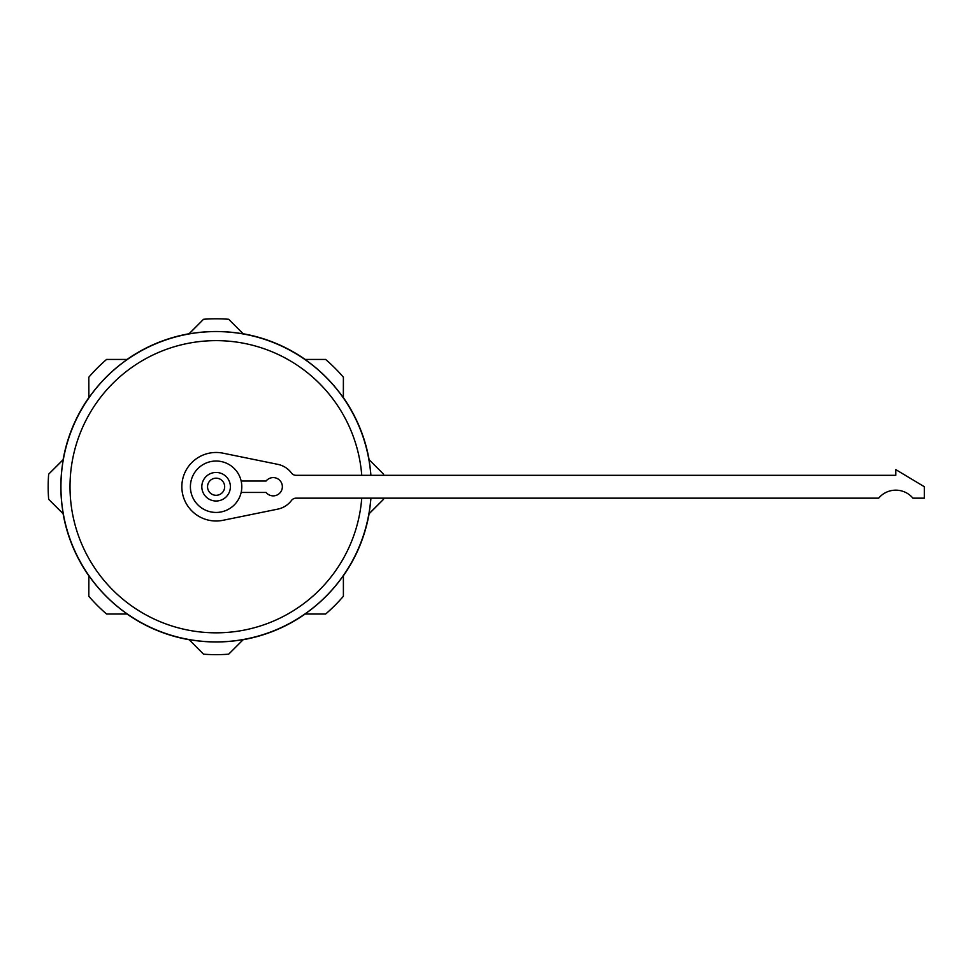 <?xml version="1.0" encoding="UTF-8"?>
<svg xmlns="http://www.w3.org/2000/svg" width="973" height="973" viewBox="0 0 973 973"><rect width="100%" height="100%" fill="white"/><g stroke="black" fill="none" stroke-linecap="round" stroke-linejoin="round"><path stroke-width="1.46" d="M243.128 333.751L228.667 319.278L243.128 333.751A155.352 155.352 0 0 1 305.169 359.438L325.627 359.438L305.169 359.438M305.036 359.511A155.23 155.23 0 0 1 343.335 397.799L343.396 397.665A155.352 155.352 0 0 1 369.095 459.706L383.557 474.167L369.095 459.706M370.908 498.164A155.23 155.23 0 0 1 368.949 513.817L369.095 513.768A155.352 155.352 0 0 1 343.396 575.797L343.396 596.254L343.396 575.797M343.335 575.663A155.23 155.23 0 0 1 305.036 613.963L305.169 614.024A155.352 155.352 0 0 1 243.128 639.723L228.667 654.184L243.128 639.723M243.177 333.885A155.23 155.23 0 0 0 189.03 333.885L189.078 333.751A155.352 155.352 0 0 0 127.037 359.438L106.58 359.438L127.037 359.438M189.03 639.589L203.539 654.184L189.03 639.589A155.23 155.23 0 0 0 243.177 639.589M370.908 475.311A155.23 155.23 0 0 0 368.949 459.657M343.396 397.665L343.396 377.22A167.928 167.928 0 0 0 325.627 359.438M343.335 397.799L343.396 377.22M369.095 513.768L383.557 499.295A167.928 167.928 0 0 0 383.642 498.164M368.949 513.817L383.557 499.295M383.642 475.311A167.928 167.928 0 0 0 383.557 474.167M305.169 614.024L325.627 614.024A167.928 167.928 0 0 0 343.396 596.254M305.036 613.963L325.627 614.024M189.078 639.723A155.352 155.352 0 0 1 127.037 614.024L127.171 613.963A155.23 155.23 0 0 1 88.871 575.675L88.811 575.797A155.352 155.352 0 0 1 63.111 513.768L63.257 513.817A155.23 155.23 0 0 1 63.257 459.657L48.65 474.167L63.111 459.706A155.352 155.352 0 0 1 88.811 397.665L88.871 397.799A155.23 155.23 0 0 1 127.171 359.511M88.871 575.663L88.811 596.254L88.811 575.797M88.811 596.254A167.928 167.928 0 0 0 106.58 614.024L127.171 613.963M127.037 614.024L106.58 614.024M228.667 319.278A167.928 167.928 0 0 0 203.539 319.278L189.078 333.751M203.539 319.278L189.03 333.885M106.58 359.438A167.928 167.928 0 0 0 88.811 377.22L88.871 397.799M88.811 377.22L88.811 397.665M48.65 474.167A167.928 167.928 0 0 0 48.65 499.307L63.257 513.817M48.65 499.307L63.111 513.768M241.158 492.447L266.091 492.447A9.134 9.134 0 0 0 281.452 490.696A9.134 9.134 0 0 0 266.091 481.027L241.158 481.027M296.072 498.164L878.655 498.164A22.355 22.355 0 0 1 912.929 498.164L924.35 498.164L924.35 486.731L895.792 469.606L895.792 475.311L296.072 475.311A5.716 5.716 0 0 1 291.499 473.024A22.841 22.841 0 0 0 277.792 464.352L222.951 453.163A34.274 34.274 0 0 0 182.012 490.185A34.274 34.274 0 0 0 222.951 520.312L277.792 509.122A22.841 22.841 0 0 0 291.499 500.438A5.716 5.716 0 0 1 296.072 498.164M216.103 461.032A25.699 25.699 0 0 1 241.803 486.731A25.699 25.699 0 0 1 216.103 512.443A25.699 25.699 0 0 1 190.404 486.731A25.699 25.699 0 0 1 216.103 461.032M216.103 501.01A14.279 14.279 0 0 1 201.825 486.731A14.279 14.279 0 0 1 216.103 472.452A14.279 14.279 0 0 1 230.382 486.731A14.279 14.279 0 0 1 216.103 501.01M216.103 478.169A8.562 8.562 0 0 0 207.541 486.731A8.562 8.562 0 0 0 216.103 495.306A8.562 8.562 0 0 0 224.666 486.731A8.562 8.562 0 0 0 216.103 478.169M203.539 654.184A167.928 167.928 0 0 0 228.667 654.184M370.847 498.164A155.169 155.169 0 0 1 216.103 641.9A155.169 155.169 0 0 1 60.934 486.731A155.169 155.169 0 0 1 216.103 331.574A155.169 155.169 0 0 1 370.847 475.311M361.749 498.164A146.096 146.096 0 0 1 216.103 632.827A146.096 146.096 0 0 1 70.007 486.731A146.096 146.096 0 0 1 216.103 340.635A146.096 146.096 0 0 1 361.749 475.311"/></g></svg>
